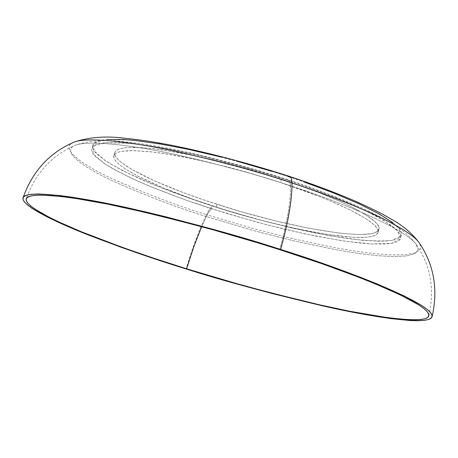<?xml version="1.0" encoding="UTF-8"?>
<svg xmlns="http://www.w3.org/2000/svg" width="458" height="458" viewBox="0 0 458 458"><rect width="100%" height="100%" fill="white"/><g stroke="black" fill="none" stroke-linecap="round" stroke-linejoin="round"><path stroke-width="0.34" stroke-dasharray="2.29 1.72" d="M280.468 182.513C341.445 202.39 381.777 223.985 378.039 232.366C374.776 245.728 289.622 231.067 216.239 207.125L217.063 204.32C290.412 228.296 375.583 242.814 378.892 229.269C382.665 220.762 342.384 199.047 281.435 179.147L280.468 182.513L252.341 173.811L210.033 162.636L183.801 156.968L171.756 154.77L150.482 151.747L133.639 150.596L121.794 151.295L117.838 152.302L115.204 153.716L113.882 155.52L113.853 157.678L115.078 160.157L117.517 162.934L121.107 165.973L125.79 169.237L138.167 176.307L163.1 187.78L193.745 199.528L227.861 210.766L263.178 220.785L297.425 228.926L328.3 234.599L353.49 237.307L365.999 237.255L370.734 236.643L374.358 235.63L376.808 234.221L378.022 232.412L377.965 230.208L376.59 227.626L373.877 224.678L369.824 221.391L364.436 217.785L349.775 209.77L330.344 200.942L319.066 196.35L280.468 182.513L281.435 179.147L253.32 170.439L224.895 162.682L197.598 156.258L161.594 149.737L142.444 147.694L128.04 147.533L122.755 148.134L118.788 149.171L116.149 150.613L114.815 152.445L114.781 154.627L115.994 157.14L118.422 159.945L122.005 163.008L132.385 169.775L154.901 181.019L183.87 192.807L205.665 200.564L240.421 211.476L275.63 220.922L309.013 228.273L338.256 232.962L354.309 234.37L361.047 234.513L371.57 233.632L375.199 232.59L377.655 231.153L378.88 229.315L378.829 227.082L377.466 224.472L374.764 221.5L365.335 214.556L350.696 206.484L341.548 202.133L320.01 193.013L281.435 179.147L247.108 168.653L212.793 159.705L181.013 152.932L153.98 148.764L142.787 147.716L133.358 147.379L125.795 147.716L120.168 148.718L116.504 150.339L114.786 152.543C111.426 162.785 159.373 185.908 217.063 204.32L216.239 207.125C158.531 188.725 110.533 165.716 113.853 155.611L115.559 153.447L119.217 151.861L124.834 150.894L132.385 150.585L152.995 152.033L165.796 153.802L195.446 159.35L228.8 167.307L246.129 172.025L280.468 182.513M290.567 185.828C290.761 201.652 287.126 222.931 279.661 249.656C287.126 222.931 290.761 201.652 290.567 185.828C334.993 200.135 401.723 226.367 416.007 244.057C401.723 226.367 334.993 200.135 290.567 185.828L290.017 181.849L288.654 179.948L290.017 181.849L290.567 185.828C259.886 175.414 221.735 165.006 176.112 154.609C132.07 145.043 89.201 140.079 75.53 145.14C89.201 140.079 132.07 145.043 176.112 154.609C221.735 165.006 259.886 175.414 290.567 185.828M201.669 226.676L206.318 216.548L253.898 230.672L292.914 240.65L335.445 249.656L356.467 253.154L376.052 255.57L393.056 256.594L406.338 255.999L414.914 253.663L418.183 249.616L416.007 244.057L418.183 249.616L414.914 253.663L406.338 255.999L393.056 256.594L376.052 255.57L356.467 253.154L335.445 249.656L292.914 240.65L253.898 230.672L206.318 216.548C208.556 212.025 210.388 209.449 211.808 208.819L257.276 222.267L284.95 229.338L314.846 235.939L344.88 241.177L371.73 243.977L391.418 243.358L400.521 238.87L397.647 230.906L384.05 220.607L362.885 209.375L337.809 198.417L311.881 188.507L287.109 179.965L288.654 179.948L287.109 179.965L318.453 190.912L346.122 201.869L358.179 207.176L378.113 217.149L391.962 225.914L396.502 229.733L399.445 233.139L400.807 236.11L400.63 238.624L398.964 240.668L395.867 242.248L391.418 243.358L385.699 243.999L370.808 243.931L361.826 243.244L341.267 240.645L305.423 233.986L265.886 224.557L225.199 213.016L185.845 200.072L150.321 186.509L129.998 177.544L113.246 168.962L106.439 164.914L96.403 157.483L93.335 154.186L91.669 151.22L91.457 148.621L92.756 146.434L95.608 144.694L100.027 143.428L106.016 142.667L122.612 142.77L144.974 145.106L172.288 149.68L203.363 156.35L236.689 164.823L253.663 169.609L287.109 179.965C262.302 171.71 232.109 163.311 196.534 154.775C172.626 149.566 150.276 145.741 129.488 143.297L105.288 142.724L92.756 146.434L93.083 153.842L104.441 163.621C116.286 170.765 130.055 177.756 145.747 184.591C169.735 194.387 191.753 202.465 211.808 208.819C210.388 209.449 208.556 212.025 206.318 216.548C178.299 207.978 147.642 196.368 114.34 181.723C83.138 167.405 59.958 150.911 75.53 145.14C59.958 150.911 83.138 167.405 114.34 181.723C147.642 196.368 178.299 207.978 206.318 216.548L201.669 226.676M74.311 142.003C58.343 147.917 81.782 164.743 113.378 179.307C147.11 194.198 178.156 205.986 206.518 214.665C199.047 230.122 192.24 248.207 186.085 268.92C192.24 248.207 199.047 230.122 206.518 214.665C178.946 206.209 148.661 194.776 115.656 180.36C84.644 166.248 60.13 149.714 72.261 142.902M271.531 171.252L288.093 176.542L289.439 176.382L288.093 176.542C263.298 168.275 233.116 159.888 197.541 151.369C173.634 146.188 151.283 142.398 130.484 140.005L106.267 139.518L93.713 143.325L94.004 150.825L105.34 160.684C117.162 167.88 130.914 174.91 146.594 181.769C170.565 191.599 192.572 199.699 212.621 206.06C211.035 206.776 208.997 209.644 206.518 214.665C208.997 209.644 211.035 206.776 212.621 206.06L174.286 192.795L151.163 183.692L122 170.313L107.332 161.989L97.314 154.501L94.256 151.169L92.602 148.174L92.401 145.541L93.713 143.325L96.569 141.545L101 140.251L106.995 139.461M220.853 156.968L237.691 161.393M288.093 176.542L304.123 181.986M392.85 222.68L397.384 226.533L400.315 229.973L401.672 232.973L401.483 235.521L399.805 237.599L396.702 239.208L392.248 240.353L386.518 241.023L379.613 241.24L362.627 240.347L330.682 235.944L293.32 228.336L253.125 218.151L212.621 206.06C239.156 214.911 273.168 223.87 314.652 232.933L344.49 238.154C363.686 240.673 379.316 241.458 391.384 240.496L401.139 236.185L399.13 228.405L386.397 218.231C361.534 203.243 322.678 188.078 290.819 177.446M419.963 243.919L420.621 249.095L415.967 252.736L406.269 254.682L392.191 254.951L374.724 253.68L354.973 251.104L334.008 247.526L291.946 238.521L253.497 228.639L206.518 214.665L253.497 228.639L291.946 238.521L334.008 247.526L354.973 251.104L374.724 253.68L392.191 254.951L406.269 254.682L415.967 252.736L420.621 249.095L419.963 243.919M378.039 232.366L378.892 229.269M428.843 315.871C434.882 289.25 430.606 265.314 416.007 244.057C409.755 236.002 401.786 229.195 392.105 223.636L383.111 218.46C376.253 214.756 366.474 210.056 353.776 204.36C334.529 196.144 312.814 188.009 288.643 179.942C246.41 166.397 205.957 155.777 167.29 148.089C145.587 144.133 137.228 143.114 124.622 141.774C105.615 139.369 89.253 140.492 75.53 145.14C51.811 155.262 35.375 173.181 26.209 198.898M113.853 155.611L114.786 152.543"/><path stroke-width="0.69" d="M279.661 249.656C338.737 267.936 431.751 303.167 428.837 315.9C426.673 324.579 373.951 317.297 320.766 305.097C265.789 292.009 221.077 279.912 186.629 268.806L193.763 246.862L201.669 226.676L193.763 246.862L186.629 268.806L153.688 258.209L122.612 247.486L81.427 231.777L58.956 222.01L49.578 217.464L35.151 209.266L30.343 205.716L27.291 202.596L26.1 199.951L26.862 197.833L29.655 196.287L34.533 195.348L41.535 195.056L61.887 196.539L75.152 198.337L107.349 204.079L145.988 212.523L167.153 217.665L211.779 229.452L257.344 242.711L279.661 249.656L321.785 263.676L358.723 277.222L374.678 283.582L400.744 295.129L418.429 304.713L424.034 308.669L427.503 312.035L428.888 314.801L428.264 316.953L425.711 318.505L421.337 319.466L415.263 319.844L407.609 319.673L388.046 317.738L350.026 311.308L320.348 304.999L271.657 293.114L237.708 283.92L186.629 268.806C157.838 260.081 125.572 248.871 89.831 235.166C55.887 221.769 24.474 206.272 26.198 198.921C27.766 191.072 73.938 196.23 130.381 208.951C189.492 222.851 239.253 236.42 279.661 249.656M291.958 183C260.934 172.454 222.353 161.937 176.216 151.449C131.675 141.803 88.279 136.833 74.311 142.003C88.279 136.833 131.675 141.803 176.216 151.449C222.353 161.937 260.934 172.454 291.958 183C291.849 179.318 291.139 177.154 289.828 176.513L289.439 176.382L289.828 176.513C291.139 177.154 291.849 179.318 291.958 183C336.87 197.49 404.168 224.025 418.715 242.059L419.963 243.919L418.715 242.059C404.168 224.025 336.87 197.49 291.958 183C292.187 199.442 288.408 221.592 280.628 249.455C288.408 221.592 292.187 199.442 291.958 183M186.085 268.92C156.865 260.07 124.089 248.683 87.764 234.754C53.26 221.145 21.263 205.373 23.015 197.885C24.606 189.915 71.471 195.137 128.841 208.064C188.931 222.193 239.528 235.99 280.628 249.455C340.723 268.056 435.066 303.82 432.083 316.73C429.873 325.558 376.247 318.144 322.243 305.755C266.419 292.467 221.031 280.187 186.085 268.92L237.857 284.235L272.275 293.561L321.653 305.618L351.778 312.024L390.411 318.573L410.316 320.554L418.131 320.749L424.337 320.371L428.82 319.409L431.459 317.846L432.146 315.671L430.783 312.877L427.303 309.465L421.646 305.457L403.744 295.725L377.283 283.989L361.07 277.514L323.503 263.734L280.628 249.455L234.754 235.492L211.51 228.886L166.077 216.88L144.533 211.653L105.231 203.071L72.513 197.255L59.048 195.434L38.426 193.957L31.35 194.266L26.438 195.234L23.65 196.826L22.917 198.99L24.177 201.692L27.32 204.875L32.243 208.487L46.956 216.823L67.343 226.309L79.354 231.364L121.164 247.303L152.686 258.175L186.085 268.92M72.261 142.902L74.311 142.003C49.619 152.548 32.524 171.166 23.02 197.862M106.995 139.461L123.608 139.495L134.114 140.354L159.086 143.766L188.456 149.377L220.853 156.968M237.691 161.393L271.531 171.252M304.123 181.986L333.79 193.036L359.112 203.833L379.024 213.857L392.85 222.68M290.819 177.446L288.093 176.542M74.311 142.003C89.636 136.982 106.977 135.786 126.328 138.408C139.146 139.787 148.26 140.955 169.5 144.854C207.972 152.543 248.081 163.094 289.822 176.507C313.701 184.488 335.227 192.566 354.383 200.741C367.064 206.426 376.86 211.127 383.781 214.848L392.878 220.058C402.8 225.559 411.41 232.899 418.715 242.059C433.909 264.197 438.369 289.078 432.089 316.707"/></g></svg>
